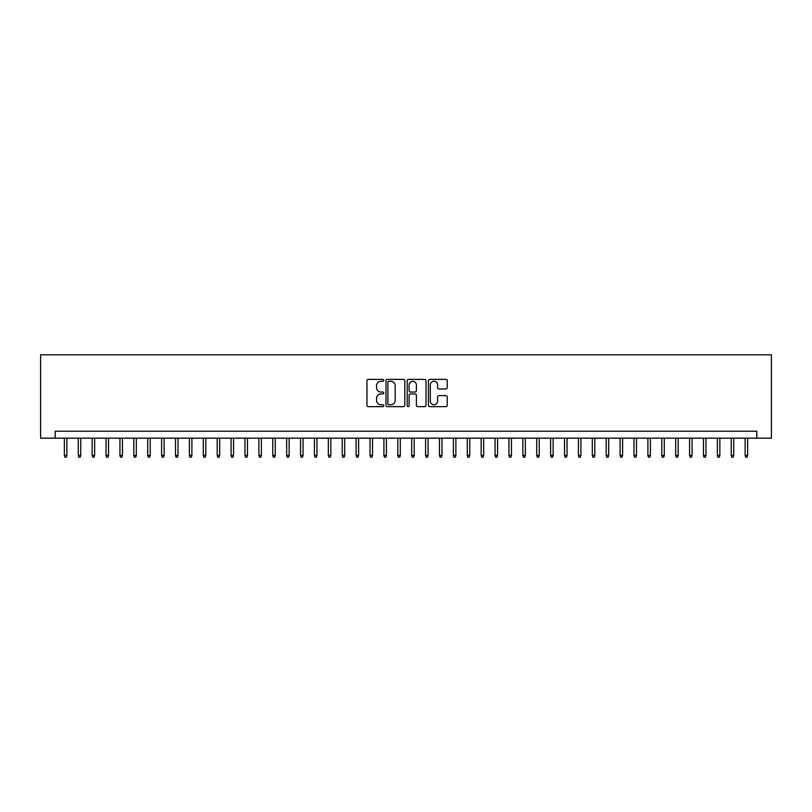 <?xml version="1.0" encoding="UTF-8"?>
<svg xmlns="http://www.w3.org/2000/svg" width="812" height="812" viewBox="0 0 812 812"><rect width="100%" height="100%" fill="white"/><g stroke="black" fill="none" stroke-linecap="round" stroke-linejoin="round"><path stroke-width="1.22" d="M383.772 380.331A0.954 0.954 0 0 0 382.817 379.377L368.323 379.377A1.36 1.36 0 0 0 366.963 380.737L366.963 405.279A1.36 1.36 0 0 0 368.323 406.65L382.817 406.65A0.954 0.954 0 0 0 383.772 405.695A0.954 0.954 0 0 0 382.817 404.741L380.94 404.741A4.364 4.364 0 0 1 376.575 400.377L376.575 398.327A4.364 4.364 0 0 1 380.94 393.962L382.817 393.962A0.954 0.954 0 0 0 383.772 393.008A0.954 0.954 0 0 0 382.817 392.054L380.94 392.054A4.364 4.364 0 0 1 376.575 387.689L376.575 385.649A4.364 4.364 0 0 1 380.94 381.285L382.817 381.285A0.954 0.954 0 0 0 383.772 380.331M445.859 388.989A1.36 1.36 0 0 0 447.219 387.618L447.219 380.737A1.36 1.36 0 0 0 445.859 379.377L429.761 379.377A1.36 1.36 0 0 0 428.401 380.737L428.401 405.279A1.36 1.36 0 0 0 429.761 406.65L445.859 406.65A1.36 1.36 0 0 0 447.219 405.279L447.219 396.966A1.36 1.36 0 0 0 445.859 395.596L438.967 395.596A1.36 1.36 0 0 0 437.607 396.966L437.607 401.087A3.644 3.644 0 0 1 433.953 404.741A3.644 3.644 0 0 1 430.309 401.087L430.309 384.929A3.644 3.644 0 0 1 433.953 381.285A3.644 3.644 0 0 1 437.607 384.929L437.607 387.618A1.36 1.36 0 0 0 438.967 388.989L445.859 388.989M756.814 438.165L771.4 438.165L771.4 354.803L40.6 354.803L40.6 438.165L756.814 438.165L756.814 431.213L55.186 431.213L55.186 438.165M404.802 380.737A1.36 1.36 0 0 0 403.442 379.377L387.354 379.377A1.36 1.36 0 0 0 385.984 380.737L385.984 405.279A1.36 1.36 0 0 0 387.354 406.65L403.442 406.65A1.36 1.36 0 0 0 404.802 405.279L404.802 380.737M408.558 379.377L424.646 379.377A1.36 1.36 0 0 1 426.016 380.737L426.016 405.279A1.36 1.36 0 0 1 424.646 406.65L417.764 406.65A1.36 1.36 0 0 1 416.394 405.279L416.394 395.332A1.36 1.36 0 0 0 415.033 393.962L410.466 393.962A1.36 1.36 0 0 0 409.106 395.332L409.106 405.695A0.954 0.954 0 0 1 408.152 406.65A0.954 0.954 0 0 1 407.198 405.695L407.198 380.737A1.36 1.36 0 0 1 408.558 379.377M388.846 381.285A0.954 0.954 0 0 0 387.892 382.239L387.892 403.787A0.954 0.954 0 0 0 388.846 404.741L390.826 404.741A4.364 4.364 0 0 0 395.19 400.377L395.19 385.649A4.364 4.364 0 0 0 390.826 381.285L388.846 381.285M416.394 385A3.644 3.644 0 0 0 412.75 381.346A3.644 3.644 0 0 0 409.106 385L409.106 390.694A1.36 1.36 0 0 0 410.466 392.054L415.033 392.054A1.36 1.36 0 0 0 416.394 390.694L416.394 385M66.858 455.39L66.3 457.197L64.909 457.197L64.361 455.39L66.858 455.39L66.858 438.165M64.361 455.39L64.361 438.165M80.753 455.39L80.195 457.197L78.805 457.197L78.256 455.39L80.753 455.39L80.753 438.165M78.256 455.39L78.256 438.165M94.649 455.39L94.09 457.197L92.7 457.197L92.142 455.39L94.649 455.39L94.649 438.165M92.142 455.39L92.142 438.165M108.544 455.39L107.986 457.197L106.595 457.197L106.037 455.39L108.544 455.39L108.544 438.165M106.037 455.39L106.037 438.165M122.429 455.39L121.881 457.197L120.491 457.197L119.932 455.39L122.429 455.39L122.429 438.165M119.932 455.39L119.932 438.165M136.325 455.39L135.766 457.197L134.386 457.197L133.828 455.39L136.325 455.39L136.325 438.165M133.828 455.39L133.828 438.165M150.22 455.39L149.662 457.197L148.271 457.197L147.723 455.39L150.22 455.39L150.22 438.165M147.723 455.39L147.723 438.165M164.115 455.39L163.557 457.197L162.167 457.197L161.608 455.39L164.115 455.39L164.115 438.165M161.608 455.39L161.608 438.165M178.011 455.39L177.452 457.197L176.062 457.197L175.504 455.39L178.011 455.39L178.011 438.165M175.504 455.39L175.504 438.165M191.896 455.39L191.348 457.197L189.957 457.197L189.399 455.39L191.896 455.39L191.896 438.165M189.399 455.39L189.399 438.165M205.791 455.39L205.243 457.197L203.853 457.197L203.294 455.39L205.791 455.39L205.791 438.165M203.294 455.39L203.294 438.165M219.687 455.39L219.128 457.197L217.738 457.197L217.19 455.39L219.687 455.39L219.687 438.165M217.19 455.39L217.19 438.165M233.582 455.39L233.024 457.197L231.633 457.197L231.085 455.39L233.582 455.39L233.582 438.165M231.085 455.39L231.085 438.165M247.477 455.39L246.919 457.197L245.528 457.197L244.97 455.39L247.477 455.39L247.477 438.165M244.97 455.39L244.97 438.165M261.373 455.39L260.814 457.197L259.424 457.197L258.866 455.39L261.373 455.39L261.373 438.165M258.866 455.39L258.866 438.165M275.258 455.39L274.71 457.197L273.319 457.197L272.761 455.39L275.258 455.39L275.258 438.165M272.761 455.39L272.761 438.165M289.153 455.39L288.595 457.197L287.215 457.197L286.656 455.39L289.153 455.39L289.153 438.165M286.656 455.39L286.656 438.165M303.049 455.39L302.49 457.197L301.1 457.197L300.552 455.39L303.049 455.39L303.049 438.165M300.552 455.39L300.552 438.165M316.944 455.39L316.386 457.197L314.995 457.197L314.437 455.39L316.944 455.39L316.944 438.165M314.437 455.39L314.437 438.165M330.839 455.39L330.281 457.197L328.89 457.197L328.332 455.39L330.839 455.39L330.839 438.165M328.332 455.39L328.332 438.165M344.724 455.39L344.176 457.197L342.786 457.197L342.228 455.39L344.724 455.39L344.724 438.165M342.228 455.39L342.228 438.165M358.62 455.39L358.072 457.197L356.681 457.197L356.123 455.39L358.62 455.39L358.62 438.165M356.123 455.39L356.123 438.165M372.515 455.39L371.957 457.197L370.577 457.197L370.018 455.39L372.515 455.39L372.515 438.165M370.018 455.39L370.018 438.165M386.41 455.39L385.852 457.197L384.462 457.197L383.914 455.39L386.41 455.39L386.41 438.165M383.914 455.39L383.914 438.165M400.306 455.39L399.748 457.197L398.357 457.197L397.799 455.39L400.306 455.39L400.306 438.165M397.799 455.39L397.799 438.165M414.201 455.39L413.643 457.197L412.252 457.197L411.694 455.39L414.201 455.39L414.201 438.165M411.694 455.39L411.694 438.165M428.086 455.39L427.538 457.197L426.148 457.197L425.589 455.39L428.086 455.39L428.086 438.165M425.589 455.39L425.589 438.165M441.982 455.39L441.423 457.197L440.043 457.197L439.485 455.39L441.982 455.39L441.982 438.165M439.485 455.39L439.485 438.165M455.877 455.39L455.319 457.197L453.928 457.197L453.38 455.39L455.877 455.39L455.877 438.165M453.38 455.39L453.38 438.165M469.772 455.39L469.214 457.197L467.824 457.197L467.276 455.39L469.772 455.39L469.772 438.165M467.276 455.39L467.276 438.165M483.668 455.39L483.11 457.197L481.719 457.197L481.161 455.39L483.668 455.39L483.668 438.165M481.161 455.39L481.161 438.165M497.563 455.39L497.005 457.197L495.614 457.197L495.056 455.39L497.563 455.39L497.563 438.165M495.056 455.39L495.056 438.165M511.448 455.39L510.9 457.197L509.51 457.197L508.951 455.39L511.448 455.39L511.448 438.165M508.951 455.39L508.951 438.165M525.344 455.39L524.785 457.197L523.405 457.197L522.847 455.39L525.344 455.39L525.344 438.165M522.847 455.39L522.847 438.165M539.239 455.39L538.681 457.197L537.29 457.197L536.742 455.39L539.239 455.39L539.239 438.165M536.742 455.39L536.742 438.165M553.134 455.39L552.576 457.197L551.186 457.197L550.627 455.39L553.134 455.39L553.134 438.165M550.627 455.39L550.627 438.165M567.03 455.39L566.471 457.197L565.081 457.197L564.523 455.39L567.03 455.39L567.03 438.165M564.523 455.39L564.523 438.165M580.915 455.39L580.367 457.197L578.976 457.197L578.418 455.39L580.915 455.39L580.915 438.165M578.418 455.39L578.418 438.165M594.81 455.39L594.262 457.197L592.872 457.197L592.313 455.39L594.81 455.39L594.81 438.165M592.313 455.39L592.313 438.165M608.706 455.39L608.147 457.197L606.757 457.197L606.209 455.39L608.706 455.39L608.706 438.165M606.209 455.39L606.209 438.165M622.601 455.39L622.043 457.197L620.652 457.197L620.104 455.39L622.601 455.39L622.601 438.165M620.104 455.39L620.104 438.165M636.496 455.39L635.938 457.197L634.548 457.197L633.989 455.39L636.496 455.39L636.496 438.165M633.989 455.39L633.989 438.165M650.392 455.39L649.833 457.197L648.443 457.197L647.885 455.39L650.392 455.39L650.392 438.165M647.885 455.39L647.885 438.165M664.277 455.39L663.729 457.197L662.338 457.197L661.78 455.39L664.277 455.39L664.277 438.165M661.78 455.39L661.78 438.165M678.172 455.39L677.614 457.197L676.234 457.197L675.675 455.39L678.172 455.39L678.172 438.165M675.675 455.39L675.675 438.165M692.068 455.39L691.509 457.197L690.119 457.197L689.571 455.39L692.068 455.39L692.068 438.165M689.571 455.39L689.571 438.165M705.963 455.39L705.405 457.197L704.014 457.197L703.456 455.39L705.963 455.39L705.963 438.165M703.456 455.39L703.456 438.165M719.858 455.39L719.3 457.197L717.909 457.197L717.351 455.39L719.858 455.39L719.858 438.165M717.351 455.39L717.351 438.165M733.743 455.39L733.195 457.197L731.805 457.197L731.247 455.39L733.743 455.39L733.743 438.165M731.247 455.39L731.247 438.165M747.639 455.39L747.091 457.197L745.7 457.197L745.142 455.39L747.639 455.39L747.639 438.165M745.142 455.39L745.142 438.165"/></g></svg>
